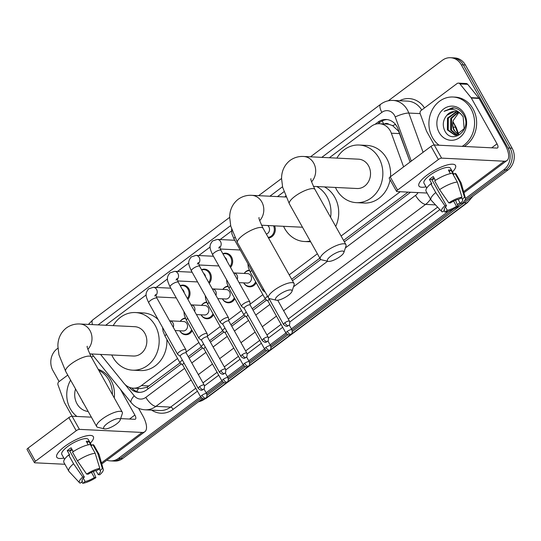 <?xml version="1.0" encoding="UTF-8"?>
<svg xmlns="http://www.w3.org/2000/svg" width="541" height="541" viewBox="0 0 541 541"><rect width="100%" height="100%" fill="white"/><g stroke="black" fill="none" stroke-linecap="round" stroke-linejoin="round"><path stroke-width="0.81" d="M256.204 282.76A8.392 7.304 92.8 0 1 249.57 286.831A8.392 7.304 92.8 0 1 243.829 283.058A8.392 7.304 92.8 0 1 243.72 282.869M234.882 298.727A8.392 7.304 92.8 0 1 228.248 302.798A8.392 7.304 92.8 0 1 222.507 299.031A8.392 7.304 92.8 0 1 222.398 298.835M213.56 314.693A8.392 7.304 92.8 0 1 206.926 318.764A8.392 7.304 92.8 0 1 201.184 314.997A8.392 7.304 92.8 0 1 201.076 314.801M192.238 330.659A8.392 7.304 92.8 0 1 185.604 334.737A8.392 7.304 92.8 0 1 179.862 330.964A8.392 7.304 92.8 0 1 179.754 330.774M180.207 285.655A8.392 7.304 92.8 0 1 183.129 285.107A8.392 7.304 92.8 0 1 188.877 288.88A8.392 7.304 92.8 0 1 187.883 299.342M201.523 269.689A8.392 7.304 92.8 0 1 204.451 269.141A8.392 7.304 92.8 0 1 210.199 272.914A8.392 7.304 92.8 0 1 209.205 283.376M274.585 225.861A8.392 7.304 92.8 0 1 268.519 237.979M222.845 253.715A8.392 7.304 92.8 0 1 225.773 253.174A8.392 7.304 92.8 0 1 231.521 256.941A8.392 7.304 92.8 0 1 230.527 267.403M378.003 123.747L380.093 122.178L378.031 122.077A15.736 13.694 -87.2 0 1 386.179 119.5A15.736 13.694 -87.2 0 1 396.952 126.574A15.736 13.694 -87.2 0 1 398.054 128.981L410.085 162.036L398.582 131.206L392.624 125.647L388.945 124.322A5.248 4.565 -87.2 0 0 384.414 123.97M403.606 166.885L391.353 133.208A15.736 13.694 -87.2 0 0 390.244 130.794A15.736 13.694 -87.2 0 0 379.471 123.727A15.736 13.694 -87.2 0 0 371.322 126.303L329.347 157.742M379.471 123.727L387.207 124.105A15.736 13.694 92.8 0 1 388.945 124.322M100.558 354.416L123.923 383.251A15.736 13.694 -87.2 0 0 133.235 388.174L141.045 388.553L147.125 387.228L180.018 362.855M188.268 356.675L201.34 346.882M209.59 340.702L222.662 330.916M230.912 324.735L243.984 314.95M252.234 308.769L265.306 298.984M291.667 279.237L319.832 258.145M343.549 240.387L408.009 192.109M133.235 388.174A15.736 13.694 -87.2 0 0 141.384 385.598L177.57 358.494M186.111 352.103L198.892 342.527M207.433 336.13L220.214 326.561M228.755 320.164L241.536 310.588M250.077 304.198L262.858 294.622M289.225 274.882L317.391 253.783M341.101 236.025L400.252 191.73M283.924 191.757L277.465 196.593M231.467 231.041L220.106 239.555M210.145 247.007L198.784 255.521M188.823 262.98L177.462 271.487M167.5 278.946L156.139 287.46M146.178 294.913L105.657 325.263M244.187 273.435A8.392 7.304 92.8 0 1 249.259 270.115M222.865 289.408A8.392 7.304 92.8 0 1 227.937 286.081M201.543 305.374A8.392 7.304 92.8 0 1 206.615 302.047M180.221 321.34A8.392 7.304 92.8 0 1 185.293 318.02M380.093 122.178A15.736 13.694 92.8 0 1 387.207 119.595M388.303 100.782L442.369 60.294A15.736 13.694 92.8 0 1 450.518 57.718A15.736 13.694 92.8 0 1 461.29 64.785L507.992 148.004A15.736 13.694 92.8 0 1 503.82 169.793L465.49 198.5M59.104 381.581L52.944 370.599A15.736 13.694 92.8 0 1 57.116 348.81L57.961 348.181M200.61 396.864L118.567 458.308A15.736 13.694 92.8 0 1 110.418 460.885A15.736 13.694 92.8 0 1 106.868 460.161M459.931 202.665L457.341 204.599M448.617 211.139L291.403 328.874M285.898 332.992L270.081 344.84M264.576 348.965L248.759 360.806M243.254 364.932L227.436 376.779M221.932 380.898L206.114 392.746M450.518 57.718L454.643 57.921A15.736 13.694 92.8 0 1 465.416 64.988L512.117 148.207L510.055 148.106A15.736 13.694 92.8 0 1 505.882 169.894L464.462 200.914L505.882 169.894A15.736 13.694 92.8 0 0 510.055 148.106L463.353 64.886L510.055 148.106L507.992 148.004M452.58 57.819A15.736 13.694 92.8 0 1 463.353 64.886A15.736 13.694 92.8 0 0 452.58 57.819M202.665 398.622L122.692 458.518L120.629 458.416A15.736 13.694 92.8 0 1 112.481 460.986A15.736 13.694 92.8 0 0 120.629 458.416L201.414 397.912L120.629 458.416L118.567 458.308M461.04 203.477L457.869 205.85L461.04 203.477M453.771 208.921L292.045 330.037L453.771 208.921M286.696 334.04L270.723 346.003L286.696 334.04M265.374 350.007L249.401 361.976L265.374 350.007M244.052 365.98L228.079 377.943L244.052 365.98M222.73 381.946L206.757 393.909L222.73 381.946M378.031 122.077L374.981 124.362M344.367 241.841L409.145 193.326A15.736 13.694 -87.2 0 0 410.443 192.231M129.258 387.282L129.38 387.43A15.736 13.694 -87.2 0 0 138.692 392.347A15.736 13.694 -87.2 0 0 146.841 389.77L181.35 363.924M189.093 358.128L202.672 347.958M210.408 342.162L223.994 331.991M231.731 326.196L245.316 316.025M253.053 310.23L266.639 300.052M292.485 280.698L320.786 259.504M139.727 392.353A15.736 13.694 92.8 0 1 131.862 388.025M512.117 148.207A15.736 13.694 92.8 0 1 507.945 169.996L292.37 331.437M287.954 334.751L271.055 347.41M266.632 350.717L249.732 363.376M245.31 366.683L228.41 379.342M223.988 382.656L207.088 395.309M122.692 458.518A15.736 13.694 92.8 0 1 114.543 461.088L110.418 460.885M439.096 145.231A26.225 22.823 92.8 0 1 432.502 137.617A26.225 22.823 92.8 0 1 432.036 110.276A26.225 22.823 92.8 0 1 453.033 97.015A26.225 22.823 92.8 0 1 470.988 108.795A26.225 22.823 92.8 0 1 462.17 146.368M453.033 97.015L455.096 97.116A26.225 22.823 92.8 0 1 473.05 108.897A26.225 22.823 92.8 0 1 464.232 146.469M464.293 113.813A17.096 14.884 92.8 0 1 459.755 137.488A17.096 14.884 92.8 0 1 439.197 132.606A17.096 14.884 92.8 0 1 443.735 108.93A17.096 14.884 92.8 0 1 464.293 113.813M444.54 130.313C451.688 146.07 472.706 129.509 463.752 115.098C461.487 111.054 458.254 108.646 454.055 107.869L444.114 111.338C450.606 107.889 456.34 108.951 461.331 114.523A11.855 10.32 92.8 0 0 454.907 111.493A11.855 10.32 92.8 0 0 446.873 115.253C443.079 119.818 442.301 124.843 444.54 130.313M456.719 111.771L448.3 118.175L448.212 129.975L455.421 135.25M456.32 111.683L447.481 118.134L447.393 129.935L455.015 135.236L456.009 135.223L464.158 128.684L463.15 116.829L461.331 114.523M458.295 112.332L451.573 118.337L451.492 130.138L457.077 135.074M457.902 112.163L450.754 118.296L450.673 130.097L456.665 135.149M458.707 134.56A11.855 10.32 92.8 0 1 454.399 130.28A11.855 10.32 92.8 0 1 453.202 120.555C452.229 124.078 452.472 127.311 453.946 130.259L458.328 134.716M453.202 120.555L458.815 112.596M455.13 111.507L454.264 111.527L446.873 115.253M453.5 107.821L452.283 107.835L444.114 111.338M426.91 175.223A20.977 6.046 -29.3 0 1 451.302 164.221A20.977 6.046 -29.3 0 1 452.526 171.916A20.977 6.046 -29.3 0 0 455.522 165.465A20.977 6.046 -29.3 0 0 426.91 175.223A20.977 6.046 -29.3 0 0 420.066 181.749A20.977 6.046 -29.3 0 0 425.997 186.807A20.977 6.046 -29.3 0 1 418.93 185.996A20.977 6.046 -29.3 0 1 426.91 175.223M434.274 144.995L426.68 131.456A2.624 2.286 -87.2 0 1 426.497 131.057L420.188 113.732A2.624 2.286 -87.2 0 1 421.067 110.506L457.057 83.557A2.624 2.286 -87.2 0 1 458.41 83.125L466.153 83.503A2.624 2.286 92.8 0 1 467.701 84.328L478.819 98.049A2.624 2.286 92.8 0 1 479.062 98.408L504.76 144.204A20.977 8.379 -126.8 0 1 507.018 160.488A20.977 8.379 -126.8 0 1 504.28 161.218L441.591 158.128A2.624 0.757 150.7 0 0 438.379 159.507L431.008 146.368A2.624 0.757 -29.3 0 1 434.22 144.988L496.902 148.078A5.248 2.096 53.2 0 0 497.592 147.896A5.248 2.096 53.2 0 0 497.023 143.825L471.326 98.022A2.624 2.286 -87.2 0 0 471.083 97.664L459.965 83.943A2.624 2.286 -87.2 0 0 458.41 83.125M397.581 190.06A2.624 0.757 150.7 0 0 396.587 191.406L389.216 178.266A2.624 0.757 -29.3 0 1 390.21 176.921L397.581 190.06L438.379 159.507M396.587 191.406A2.624 0.757 150.7 0 0 396.952 191.568L427.099 193.049M390.21 176.921L431.008 146.368M448.787 202.875L450.376 202.949A10.489 3.023 -29.3 0 1 459.613 198.993L461.98 197.222A13.633 3.929 -29.3 0 0 448.787 202.875L439.583 189.648L434.666 180.883A17.305 4.984 -29.3 0 1 452.425 173.276L457.334 182.033L461.98 197.222M461.378 197.675L462.19 199.122A10.489 3.023 -29.3 0 1 462.596 199.507A10.489 3.023 -29.3 0 1 460.364 203.443L458.071 199.359M433.956 177.8A10.489 3.023 150.7 0 0 433.537 178.104A10.489 3.023 150.7 0 0 431.779 179.558L446.528 205.837A10.489 3.023 -29.3 0 0 444.296 209.773A10.489 3.023 -29.3 0 0 444.702 210.158L442.335 211.93A13.633 3.929 -29.3 0 1 441.72 211.538A13.633 3.929 -29.3 0 1 444.939 205.756L446.528 205.837M441.72 211.538L431.191 200.251A17.305 4.984 -29.3 0 1 430.981 199.967L426.065 191.21A17.305 4.984 -29.3 0 1 430.819 183.764L431.867 183.818L429.405 179.436A15.209 4.382 -29.3 0 1 431.218 177.989A15.209 4.382 -29.3 0 1 433.253 176.555L435.41 180.396M426.727 188.106L423.961 183.176A15.209 4.382 -29.3 0 1 429.743 175.365A15.209 4.382 -29.3 0 1 450.491 168.285L453.845 174.27M462.19 199.122L464.557 197.35L459.918 182.161L455.001 173.404L453.439 174.567L450.984 170.192A15.209 4.382 -29.3 0 0 448.401 170.063L450.396 173.607M455.001 173.404A17.305 4.984 -29.3 0 1 456.252 174.27L461.169 183.027A17.305 4.984 -29.3 0 1 461.304 183.358L465.443 198.222A13.633 3.929 -29.3 0 1 461.953 203.524L460.364 203.443M459.918 182.161A17.305 4.984 -29.3 0 1 461.169 183.027M430.981 199.967A17.305 4.984 -29.3 0 1 435.735 192.528L444.939 205.756M430.819 183.764L435.735 192.528M464.557 197.35A13.633 3.929 -29.3 0 1 465.443 198.222M453.608 201.137L456.516 206.324L458.105 206.405L455.502 200.271M458.105 206.405A13.633 3.929 -29.3 0 1 444.918 212.058L447.285 210.287L445.419 206.96M443.803 210.834L444.918 212.058M456.516 206.324A10.489 3.023 -29.3 0 1 447.285 210.287M439.583 189.648A17.305 4.984 -29.3 0 1 457.334 182.033M434.491 178.76A10.489 3.023 -29.3 0 1 431.86 179.7M444.181 209.225L444.702 210.158M429.405 179.436L431.779 179.558M449.219 171.511L450.984 170.192M330.957 256.001A9.44 2.719 150.7 0 0 328.15 261.35A9.44 2.719 150.7 0 0 340.242 256.461A9.44 2.719 150.7 0 0 343.853 252.539A9.44 2.719 150.7 0 0 340.052 251.396A9.44 2.719 150.7 0 0 330.957 256.001M328.15 261.35L321.55 259.815A14.688 4.233 -29.3 0 1 320.34 259.038A14.688 4.233 -29.3 0 1 325.919 251.491A14.688 4.233 -29.3 0 1 345.949 244.66A14.688 4.233 -29.3 0 1 345.976 246.108L343.853 252.539M313.367 186.361L357.019 188.511A14.688 12.781 -87.2 0 0 368.779 181.086A14.688 12.781 -87.2 0 0 368.522 165.769A14.688 12.781 -87.2 0 0 358.467 159.176L303.623 156.477C298.652 156.2 294.108 157.532 289.983 160.481C282.754 166.263 281.469 174.006 281.584 178.719L282.652 187.301L289.367 203.849L320.34 259.038M336.881 158.114A28.849 25.109 92.8 0 1 359.163 145.029A28.849 25.109 92.8 0 1 378.91 157.992A28.849 25.109 92.8 0 1 379.424 188.065A28.849 25.109 92.8 0 1 356.33 202.652A28.849 25.109 92.8 0 1 336.576 189.695A28.849 25.109 92.8 0 1 335.44 187.45M359.163 145.029L366.899 145.414A28.849 25.109 92.8 0 1 386.653 158.371A28.849 25.109 92.8 0 1 390.474 176.724M390.061 179.781A28.849 25.109 92.8 0 1 364.066 203.037L356.33 202.652M279.075 294.852A9.44 2.719 150.7 0 0 276.268 300.201A9.44 2.719 150.7 0 0 288.367 295.312A9.44 2.719 150.7 0 0 291.971 291.389A9.44 2.719 150.7 0 0 288.17 290.247A9.44 2.719 150.7 0 0 279.075 294.852M276.268 300.201L269.675 298.666A14.688 4.233 -29.3 0 1 268.458 297.888A14.688 4.233 -29.3 0 1 274.037 290.348A14.688 4.233 -29.3 0 1 294.067 283.518A14.688 4.233 -29.3 0 1 294.101 284.958L291.971 291.389M310.23 241.022A28.849 25.109 92.8 0 1 304.448 241.509A28.849 25.109 92.8 0 1 284.694 228.545A28.849 25.109 92.8 0 1 283.558 226.3M284.999 196.965A28.849 25.109 92.8 0 1 285.547 196.065M316.728 186.53A28.849 25.109 92.8 0 1 327.035 196.843A28.849 25.109 92.8 0 1 330.598 217.306M324.465 186.909A28.849 25.109 92.8 0 1 334.771 197.222A28.849 25.109 92.8 0 1 335.711 226.415M107.274 423.522A9.44 2.719 150.7 0 0 104.46 428.871A9.44 2.719 150.7 0 0 116.558 423.975A9.44 2.719 150.7 0 0 120.17 420.053A9.44 2.719 150.7 0 0 116.362 418.917A9.44 2.719 150.7 0 0 107.274 423.522M104.46 428.871L97.867 427.329A14.688 4.233 -29.3 0 1 96.65 426.558A14.688 4.233 -29.3 0 1 102.235 419.011A14.688 4.233 -29.3 0 1 122.266 412.181A14.688 4.233 -29.3 0 1 122.293 413.622L120.17 420.053M89.684 353.882L133.336 356.032A14.688 12.781 -87.2 0 0 145.096 348.6A14.688 12.781 -87.2 0 0 144.832 333.29A14.688 12.781 -87.2 0 0 134.777 326.696L79.94 323.998C74.969 323.721 70.418 325.053 66.3 328.002C59.07 333.783 57.786 341.52 57.901 346.233L58.962 354.822L65.677 371.369L96.65 426.558M113.197 325.635A28.849 25.109 92.8 0 1 135.473 312.549A28.849 25.109 92.8 0 1 155.226 325.506A28.849 25.109 92.8 0 1 155.734 355.586A28.849 25.109 92.8 0 1 132.64 370.172A28.849 25.109 92.8 0 1 112.893 357.216A28.849 25.109 92.8 0 1 111.75 354.964M135.473 312.549L143.216 312.928A28.849 25.109 92.8 0 1 158.141 319.589M166.858 339.396A28.849 25.109 92.8 0 1 140.376 370.551L132.64 370.172M267.694 225.523A4.72 4.112 92.8 0 1 268.891 226.895A4.72 4.112 92.8 0 1 266.328 234.084M263.487 289.029A4.72 1.359 150.7 0 0 262.885 290.402A4.72 1.359 150.7 0 0 263.007 290.531L265.293 292.255M273.536 225.807A7.865 6.85 92.8 0 1 268.194 237.404M250.158 305.07L249.854 301.912A4.72 1.359 150.7 0 0 249.8 301.75A4.72 1.359 150.7 0 0 249.144 301.465A4.72 1.359 150.7 0 0 243.362 303.941A4.72 1.359 150.7 0 0 241.57 306.368A4.72 1.359 150.7 0 0 241.685 306.497L244.214 308.411M250.165 305.138A3.408 0.981 150.7 0 0 250.131 305.016A3.408 0.981 150.7 0 0 249.658 304.813A3.408 0.981 150.7 0 0 245.479 306.605A3.408 0.981 150.7 0 0 244.187 308.356A3.408 0.981 150.7 0 0 244.268 308.444M224.88 257.333A4.72 4.112 92.8 0 1 226.246 258.835A4.72 4.112 92.8 0 1 226.868 260.89M223 253.986A7.865 6.85 92.8 0 1 225.232 253.675A7.865 6.85 92.8 0 1 230.622 257.205A7.865 6.85 92.8 0 1 230.053 266.557M228.836 321.036L228.532 317.885A4.72 1.359 150.7 0 0 228.478 317.716A4.72 1.359 150.7 0 0 227.829 317.432A4.72 1.359 150.7 0 0 222.04 319.914A4.72 1.359 150.7 0 0 220.248 322.335A4.72 1.359 150.7 0 0 220.363 322.463L222.892 324.377M228.843 321.104A3.408 0.981 150.7 0 0 228.809 320.982A3.408 0.981 150.7 0 0 228.336 320.779A3.408 0.981 150.7 0 0 224.157 322.571A3.408 0.981 150.7 0 0 222.865 324.323A3.408 0.981 150.7 0 0 222.946 324.417M203.558 273.306A4.72 4.112 92.8 0 1 204.924 274.801A4.72 4.112 92.8 0 1 205.553 276.857M201.678 269.952A7.865 6.85 92.8 0 1 203.91 269.641A7.865 6.85 92.8 0 1 209.299 273.171A7.865 6.85 92.8 0 1 208.731 282.524M207.521 337.009L207.21 333.851A4.72 1.359 150.7 0 0 207.156 333.682A4.72 1.359 150.7 0 0 206.506 333.398A4.72 1.359 150.7 0 0 200.718 335.88A4.72 1.359 150.7 0 0 198.926 338.301A4.72 1.359 150.7 0 0 199.041 338.436L201.57 340.343M207.528 337.07A3.408 0.981 150.7 0 0 207.487 336.955A3.408 0.981 150.7 0 0 207.014 336.745A3.408 0.981 150.7 0 0 202.841 338.538A3.408 0.981 150.7 0 0 201.543 340.289A3.408 0.981 150.7 0 0 201.624 340.384M182.236 289.273A4.72 4.112 92.8 0 1 183.602 290.767A4.72 4.112 92.8 0 1 184.231 292.823M180.356 285.925A7.865 6.85 92.8 0 1 182.588 285.607A7.865 6.85 92.8 0 1 187.977 289.144A7.865 6.85 92.8 0 1 187.409 298.497M186.199 352.975L185.888 349.817A4.72 1.359 150.7 0 0 185.834 349.648A4.72 1.359 150.7 0 0 185.184 349.364A4.72 1.359 150.7 0 0 179.396 351.846A4.72 1.359 150.7 0 0 177.604 354.274A4.72 1.359 150.7 0 0 177.719 354.402L180.248 356.309M186.205 353.043A3.408 0.981 150.7 0 0 186.165 352.921A3.408 0.981 150.7 0 0 185.691 352.718A3.408 0.981 150.7 0 0 181.519 354.504A3.408 0.981 150.7 0 0 180.221 356.255A3.408 0.981 150.7 0 0 180.302 356.35M269.33 299.2A3.408 0.981 150.7 0 0 269.249 299.261A3.408 0.981 150.7 0 0 267.951 301.012A3.408 0.981 150.7 0 0 268.032 301.107M267.558 296.292A4.72 1.359 150.7 0 0 265.333 299.031A4.72 1.359 150.7 0 0 265.448 299.159L267.978 301.067M233.624 272.921L247.636 273.611A4.72 4.112 92.8 0 1 250.868 275.727A4.72 4.112 92.8 0 1 250.95 280.651A4.72 4.112 92.8 0 1 247.169 283.038L239.075 282.639M244.228 273.442A7.865 6.85 92.8 0 1 249.455 270.561M248.008 315.166A3.408 0.981 150.7 0 0 247.927 315.234A3.408 0.981 150.7 0 0 246.628 316.985A3.408 0.981 150.7 0 0 246.71 317.073M246.338 312.191A4.72 1.359 150.7 0 0 244.011 314.997A4.72 1.359 150.7 0 0 244.126 315.126L246.655 317.033M255.636 281.746A7.865 6.85 92.8 0 1 249.083 286.284A7.865 6.85 92.8 0 1 243.768 282.869M212.302 288.887L226.314 289.577A4.72 4.112 92.8 0 1 229.546 291.694A4.72 4.112 92.8 0 1 229.627 296.617A4.72 4.112 92.8 0 1 225.847 299.004L217.752 298.605M222.906 289.408A7.865 6.85 92.8 0 1 228.133 286.527M226.686 331.139A3.408 0.981 150.7 0 0 226.605 331.2A3.408 0.981 150.7 0 0 225.306 332.952A3.408 0.981 150.7 0 0 225.387 333.046M225.015 328.157A4.72 1.359 150.7 0 0 222.689 330.964A4.72 1.359 150.7 0 0 222.804 331.092L225.34 333.006M234.314 297.719A7.865 6.85 92.8 0 1 227.761 302.25A7.865 6.85 92.8 0 1 222.446 298.835M190.98 304.853L204.992 305.543A4.72 4.112 92.8 0 1 208.224 307.667A4.72 4.112 92.8 0 1 208.305 312.583A4.72 4.112 92.8 0 1 204.532 314.97L196.43 314.578M201.583 305.374A7.865 6.85 92.8 0 1 206.811 302.493M205.364 347.106A3.408 0.981 150.7 0 0 205.282 347.166A3.408 0.981 150.7 0 0 203.984 348.918A3.408 0.981 150.7 0 0 204.065 349.013M203.693 344.13A4.72 1.359 150.7 0 0 201.367 346.93A4.72 1.359 150.7 0 0 201.482 347.065L204.018 348.972M212.992 313.685A7.865 6.85 92.8 0 1 206.439 318.216A7.865 6.85 92.8 0 1 201.124 314.808M169.658 320.82L183.67 321.51A4.72 4.112 92.8 0 1 186.902 323.633A4.72 4.112 92.8 0 1 186.983 328.556A4.72 4.112 92.8 0 1 183.21 330.943L175.108 330.544M180.261 321.347A7.865 6.85 92.8 0 1 185.495 318.466M184.041 363.072A3.408 0.981 150.7 0 0 183.96 363.133A3.408 0.981 150.7 0 0 182.662 364.884A3.408 0.981 150.7 0 0 182.75 364.979M182.371 360.096A4.72 1.359 150.7 0 0 180.045 362.903A4.72 1.359 150.7 0 0 180.16 363.031L182.696 364.938M191.67 329.652A7.865 6.85 92.8 0 1 185.117 334.182A7.865 6.85 92.8 0 1 179.801 330.774M64.744 446.447A20.977 6.046 -29.3 0 1 89.137 435.444A20.977 6.046 -29.3 0 1 90.361 443.14A20.977 6.046 -29.3 0 0 93.356 436.688A20.977 6.046 -29.3 0 0 64.744 446.447A20.977 6.046 -29.3 0 0 57.907 452.973A20.977 6.046 -29.3 0 0 63.838 458.031A20.977 6.046 -29.3 0 1 56.764 457.219A20.977 6.046 -29.3 0 1 64.744 446.447M72.109 416.218L64.514 402.68A2.624 2.286 -87.2 0 1 64.332 402.281L58.029 384.955A2.624 2.286 -87.2 0 1 58.908 381.73L67.767 375.089M91.483 357.33L93.363 355.924M138.597 408.293L142.601 415.427A20.977 8.379 -126.8 0 1 144.86 431.711A20.977 8.379 -126.8 0 1 142.114 432.442L79.432 429.358A2.624 0.757 150.7 0 0 76.22 430.731L68.842 417.591A2.624 0.757 -29.3 0 1 72.054 416.212L91.382 417.165M35.422 461.284A2.624 0.757 150.7 0 0 34.421 462.629L27.05 449.49A2.624 0.757 -29.3 0 1 28.044 448.144L35.422 461.284L76.22 430.731M34.421 462.629A2.624 0.757 150.7 0 0 34.786 462.792L64.934 464.273M28.044 448.144L68.842 417.591M120.643 418.606L134.743 419.302A5.248 2.096 53.2 0 0 135.426 419.119A5.248 2.096 53.2 0 0 134.865 415.048L120.44 389.351M86.628 474.099L88.217 474.18A10.489 3.023 -29.3 0 1 97.448 470.217L99.814 468.445A13.633 3.929 -29.3 0 0 86.628 474.099L77.424 460.871L72.508 452.107A17.305 4.984 -29.3 0 1 90.259 444.499L95.175 453.257L99.814 468.445M99.213 468.898L100.024 470.345A10.489 3.023 -29.3 0 1 100.43 470.731A10.489 3.023 -29.3 0 1 98.205 474.667L95.913 470.582M71.791 449.023A10.489 3.023 150.7 0 0 71.378 449.328A10.489 3.023 150.7 0 0 69.62 450.781L84.362 477.061A10.489 3.023 -29.3 0 0 82.137 480.996A10.489 3.023 -29.3 0 0 82.543 481.382L80.176 483.154A13.633 3.929 -29.3 0 1 79.554 482.761A13.633 3.929 -29.3 0 1 82.78 476.979L84.362 477.061M79.554 482.761L69.025 471.475A17.305 4.984 -29.3 0 1 68.815 471.191L63.899 462.433A17.305 4.984 -29.3 0 1 68.66 454.988L69.701 455.042L67.246 450.66A15.209 4.382 -29.3 0 1 69.059 449.213A15.209 4.382 -29.3 0 1 71.094 447.779L73.245 451.62M64.568 459.329L61.796 454.399A15.209 4.382 -29.3 0 1 67.584 446.589A15.209 4.382 -29.3 0 1 88.325 439.515L91.679 445.493M100.024 470.345L102.391 468.574L97.752 453.385L92.836 444.628L91.28 445.791L88.819 441.415A15.209 4.382 -29.3 0 0 86.242 441.287L88.23 444.837M92.836 444.628A17.305 4.984 -29.3 0 1 94.087 445.493L99.003 454.251A17.305 4.984 -29.3 0 1 99.138 454.582L103.284 469.446A13.633 3.929 -29.3 0 1 99.787 474.748L98.205 474.667M97.752 453.385A17.305 4.984 -29.3 0 1 99.003 454.251M68.815 471.191A17.305 4.984 -29.3 0 1 73.569 463.752L82.78 476.979M68.66 454.988L73.569 463.752M102.391 468.574A13.633 3.929 -29.3 0 1 103.284 469.446M91.443 472.361L94.357 477.547L95.94 477.629L93.343 471.495M95.94 477.629A13.633 3.929 -29.3 0 1 82.753 483.282L85.12 481.51L83.253 478.183M81.637 482.058L82.753 483.282M94.357 477.547A10.489 3.023 -29.3 0 1 85.12 481.51M77.424 460.871A17.305 4.984 -29.3 0 1 95.175 453.257M72.332 449.984A10.489 3.023 -29.3 0 1 69.701 450.923M82.022 480.449L82.543 481.382M67.246 450.66L69.62 450.781M87.054 442.734L88.819 441.415M76.937 416.455A26.225 22.823 92.8 0 1 70.337 408.847A26.225 22.823 92.8 0 1 70.607 380.147M98.753 370.281A26.225 22.823 92.8 0 1 108.829 380.019A26.225 22.823 92.8 0 1 112.413 394.626M98.212 369.327A26.225 22.823 92.8 0 1 110.891 380.12A26.225 22.823 92.8 0 1 114.246 397.899M88.183 411.471A17.096 14.884 92.8 0 1 77.038 403.829A17.096 14.884 92.8 0 1 75.551 388.952M82.374 401.544L84.166 404.31M399.731 133.62L391.353 133.208M383.697 123.936A15.736 6.282 -126.8 0 1 382.237 120.866M148.119 388.81A15.736 6.282 -126.8 0 1 147.125 387.228M392.624 125.647A15.736 3.374 -20 0 1 395.512 124.444M136.731 391.535A15.736 5.552 -39 0 1 138.645 388.438M149.14 385.976L141.384 385.598M411.295 161.13L395.221 116.964A10.489 9.129 -87.2 0 0 394.484 115.355A10.489 9.129 -87.2 0 0 381.872 112.359L321.773 157.37M381.872 112.359A10.489 4.193 53.2 0 1 380.742 104.217C384.408 101.512 388.485 100.247 392.976 100.416A20.977 18.259 92.8 0 1 407.339 109.843A20.977 18.259 92.8 0 1 408.813 113.062L420.147 113.617M399.569 100.741A23.601 20.544 92.8 0 1 424.502 107.936M421.723 110.012A20.977 18.259 -87.2 0 0 407.684 101.14L392.976 100.416M439.894 209.583L289.814 321.976M282.7 327.298L268.492 337.942M261.377 343.271L247.169 353.915M240.055 359.238L225.847 369.882M218.733 375.204L204.525 385.848M197.418 391.17L173.147 409.348A23.601 20.544 92.8 0 1 151.656 410.125M503.82 169.793L507.945 169.996M461.29 64.785L465.416 64.988M430.487 199.095A20.977 18.259 92.8 0 1 425.618 204.397L435.505 204.883M395.221 116.964A10.489 2.245 -20 0 1 408.813 113.062L423.096 152.291M191.142 379.998L155.923 406.372L170.631 407.096L195.781 388.255M125.072 384.523L134.209 395.796A10.489 9.129 -87.2 0 0 145.854 397.358A10.489 4.193 53.2 0 0 155.923 406.372A20.977 18.259 92.8 0 1 145.062 409.801L159.764 410.524A20.977 18.259 -87.2 0 0 170.631 407.096A2.624 1.048 -126.8 0 1 173.147 409.348M345.374 247.934L415.549 195.382A10.489 4.193 53.2 0 0 425.618 204.397L283.626 310.737M276.431 316.127L262.304 326.703M255.109 332.093L240.982 342.669M233.786 348.059L219.66 358.642M212.464 364.025L198.337 374.609M202.97 382.872L217.103 372.289M224.292 366.899L238.425 356.323M245.614 350.933L259.741 340.357M266.936 334.967L281.063 324.384M288.258 319.001L437.622 207.142M282.524 186.76L269.891 196.221M230.649 225.611L98.083 324.891M145.854 397.358L184.603 368.34M191.791 362.95L205.918 352.367M213.113 346.984L227.24 336.401M234.436 331.011L248.562 320.434M255.758 315.045L269.885 304.468M293.493 286.784L327.623 261.229M415.549 195.382A10.489 9.129 -87.2 0 0 418.058 192.603M91.794 353.983L131.22 402.653A10.489 3.706 -39 0 1 134.209 395.796M88.413 324.411L92.863 319.812A10.489 4.193 53.2 0 0 92.497 324.614M458.038 134.175L455.508 127.243A20.977 18.259 -87.2 0 0 454.041 124.024A20.977 18.259 -87.2 0 0 452.885 122.198M452.966 121.651L456.225 127.527A5.248 1.123 -20 0 0 455.508 127.243L453.162 127.128M464.131 202.807L466.626 202.929A5.248 2.096 53.2 0 0 467.309 202.753L205.972 398.467A5.248 2.096 -126.8 0 1 205.289 398.649L466.626 202.929A20.977 18.259 -87.2 0 0 471.874 197.012M198.466 401.767A20.977 18.259 -87.2 0 0 205.289 398.649L204.694 398.622M463.617 191.663L504.28 161.218M491.688 147.821L497.023 143.825M479.062 98.408L471.326 98.022M434.22 144.988L441.591 158.128M471.083 97.664L478.819 98.049M467.701 84.328L459.965 83.943M311.575 181.796A14.688 12.781 -87.2 0 0 313.679 163.071A14.688 12.781 -87.2 0 0 303.623 156.477M310.96 178.719C310.318 178.787 311.663 182.371 314.977 189.472A14.688 4.233 150.7 0 0 294.953 196.309A14.688 4.233 150.7 0 0 289.367 203.849M259.694 220.654A14.688 12.781 -87.2 0 0 261.797 201.928A14.688 12.781 -87.2 0 0 251.748 195.328C246.77 195.051 242.226 196.39 238.101 199.331C230.872 205.12 229.587 212.856 229.709 217.57L230.77 226.152L237.485 242.699L268.458 297.888M259.078 217.577C258.436 217.638 259.781 221.222 263.102 228.329A14.688 4.233 150.7 0 0 243.071 235.159A14.688 4.233 150.7 0 0 237.485 242.699M87.885 349.317A14.688 12.781 -87.2 0 0 89.995 330.592A14.688 12.781 -87.2 0 0 79.94 323.998M87.27 346.24C86.634 346.301 87.973 349.892 91.294 356.992A14.688 4.233 150.7 0 0 71.263 363.822A14.688 4.233 150.7 0 0 65.677 371.369M284.843 322.781A3.408 1.359 -126.8 0 0 288.116 325.716A3.408 1.359 53.2 0 0 288.563 325.594C288.515 325.182 290.409 325.628 289.496 321.198A3.408 0.981 150.7 0 0 284.843 322.781A3.408 0.981 150.7 0 0 283.545 324.532L268.83 298.301M234.787 237.445A4.72 1.359 150.7 0 0 234.03 238.98L262.885 290.402M263.521 338.754A3.408 1.359 -126.8 0 0 266.794 341.682A3.408 1.359 53.2 0 0 267.24 341.56C267.2 341.148 269.087 341.594 268.174 337.165A3.408 0.981 150.7 0 0 263.521 338.754A3.408 0.981 150.7 0 0 262.229 340.505L244.187 308.356M218.692 248.143L219.578 246.649L220.944 250.327A4.72 1.359 150.7 0 0 214.506 252.525A4.72 1.359 150.7 0 0 214.29 252.688A4.72 1.359 150.7 0 0 212.708 254.946C209.421 247.751 208.921 245.77 212.525 240.988L217.299 239.413A4.72 4.112 92.8 0 1 220.532 241.536A4.72 4.112 92.8 0 1 219.768 247.65M242.199 354.72A3.408 1.359 -126.8 0 0 245.472 357.648A3.408 1.359 53.2 0 0 245.918 357.533C245.878 357.114 247.764 357.56 246.852 353.131A3.408 0.981 150.7 0 0 242.199 354.72A3.408 0.981 150.7 0 0 240.907 356.472L222.865 324.323M197.37 264.109L198.256 262.615L199.622 266.294A4.72 1.359 150.7 0 0 193.184 268.492A4.72 1.359 150.7 0 0 192.968 268.654A4.72 1.359 150.7 0 0 191.392 270.913C188.099 263.724 187.605 261.736 191.203 256.961L195.984 255.386A4.72 4.112 92.8 0 1 199.21 257.502A4.72 4.112 92.8 0 1 198.446 263.616M220.877 370.686A3.408 1.359 -126.8 0 0 224.157 373.615A3.408 1.359 53.2 0 0 224.596 373.5C224.556 373.08 226.442 373.533 225.529 369.104A3.408 0.981 150.7 0 0 220.877 370.686A3.408 0.981 150.7 0 0 219.585 372.438L201.543 340.289M176.048 280.076L176.934 278.588L178.3 282.26A4.72 1.359 150.7 0 0 171.862 284.458A4.72 1.359 150.7 0 0 171.653 284.62A4.72 1.359 150.7 0 0 170.07 286.879C166.777 279.69 166.283 277.709 169.881 272.928L174.662 271.352A4.72 4.112 92.8 0 1 177.888 273.469A4.72 4.112 92.8 0 1 177.123 279.582M199.555 386.653A3.408 1.359 -126.8 0 0 202.834 389.588A3.408 1.359 53.2 0 0 203.281 389.466C203.233 389.053 205.127 389.5 204.207 385.07A3.408 0.981 150.7 0 0 199.555 386.653A3.408 0.981 150.7 0 0 198.263 388.404L180.221 356.255M154.726 296.042L155.619 294.554L156.978 298.233A4.72 1.359 150.7 0 0 150.54 300.424A4.72 1.359 150.7 0 0 150.33 300.586A4.72 1.359 150.7 0 0 148.748 302.852C145.455 295.656 144.961 293.675 148.565 288.894L153.34 287.318A4.72 4.112 92.8 0 1 156.572 289.442A4.72 4.112 92.8 0 1 155.801 295.548M287.285 331.41A3.408 1.359 -126.8 0 0 290.564 334.345A3.408 1.359 53.2 0 0 291.011 334.223C290.963 333.811 292.857 334.257 291.937 329.827A3.408 0.981 150.7 0 0 287.285 331.41A3.408 0.981 150.7 0 0 285.993 333.161L267.951 301.012M251.707 270.48A4.72 1.359 150.7 0 0 250.436 272.488L248.319 267.416L247.879 263.656M265.969 347.383A3.408 1.359 -126.8 0 0 269.242 350.311A3.408 1.359 53.2 0 0 269.689 350.189C269.641 349.777 271.535 350.223 270.615 345.794A3.408 0.981 150.7 0 0 265.969 347.383A3.408 0.981 150.7 0 0 264.671 349.134L246.628 316.985M233.705 272.921A4.72 4.112 92.8 0 1 236.938 275.044A4.72 4.112 92.8 0 1 237.262 279.406M230.385 286.446A4.72 1.359 150.7 0 0 229.114 288.454L226.997 283.383L226.557 279.623M244.647 363.349A3.408 1.359 -126.8 0 0 247.92 366.277A3.408 1.359 53.2 0 0 248.366 366.162C248.319 365.743 250.213 366.189 249.293 361.76A3.408 0.981 150.7 0 0 244.647 363.349A3.408 0.981 150.7 0 0 243.349 365.101L225.306 332.952M212.383 288.887A4.72 4.112 92.8 0 1 215.616 291.011A4.72 4.112 92.8 0 1 215.94 295.372M209.063 302.412A4.72 1.359 150.7 0 0 207.791 304.421L205.675 299.349L205.235 295.589M223.325 379.315A3.408 1.359 -126.8 0 0 226.598 382.244A3.408 1.359 53.2 0 0 227.044 382.129C226.997 381.709 228.89 382.162 227.971 377.733A3.408 0.981 150.7 0 0 223.325 379.315A3.408 0.981 150.7 0 0 222.026 381.067L203.984 348.918M191.061 304.86A4.72 4.112 92.8 0 1 194.293 306.977A4.72 4.112 92.8 0 1 194.618 311.346M187.741 318.379A4.72 1.359 150.7 0 0 186.469 320.387L184.353 315.322L183.913 311.562M202.003 395.282A3.408 1.359 -126.8 0 0 205.276 398.217A3.408 1.359 53.2 0 0 205.722 398.095C205.675 397.682 207.568 398.129 206.648 393.699A3.408 0.981 150.7 0 0 202.003 395.282A3.408 0.981 150.7 0 0 200.704 397.033L182.662 364.884M169.739 320.827A4.72 4.112 92.8 0 1 172.971 322.95A4.72 4.112 92.8 0 1 173.296 327.312M166.418 334.352A4.72 1.359 150.7 0 0 165.147 336.36L163.03 331.288L162.591 327.528M101.458 462.886L142.114 432.442M129.522 419.045L134.865 415.048M72.054 416.212L79.432 429.358M131.22 402.653C134.865 407.028 139.477 409.415 145.062 409.801M380.742 104.217L310.507 156.816M281.591 178.476L258.632 195.666M229.709 217.326L92.863 319.812M205.972 398.467L198.398 401.814M472.942 196.214L467.309 202.753M456.225 127.527L458.775 134.533M463.921 192.765L507.018 160.488M314.977 189.472L345.949 244.66M285.952 197.012L251.748 195.328M304.448 241.509L310.669 241.813M263.102 228.329L294.067 283.518M302.487 227.234L261.492 225.218M91.294 356.992L122.266 412.181M234.03 238.98L231.913 233.908L231.589 229.174M268.248 237.506L270.155 237.6M289.496 321.198L277.729 300.228M283.545 324.532C287.44 327.92 287.427 325.648 288.563 325.594M234.76 240.272L217.299 239.413M212.708 254.946L241.57 306.368M240.218 249.996L220.282 249.016M220.944 250.327L249.8 301.75M268.174 337.165L250.131 305.016M262.229 340.505C266.118 343.887 266.104 341.621 267.24 341.56M213.438 256.245L195.984 255.386M225.232 253.675L228.288 253.824M191.392 270.913L220.248 322.335M218.895 265.962L198.96 264.982M199.622 266.294L228.478 317.716M246.852 353.131L228.809 320.982M240.907 356.472C244.796 359.853 244.782 357.587 245.918 357.533M192.116 272.211L174.662 271.352M203.91 269.641L206.966 269.79M170.07 286.879L198.926 338.301M197.573 281.929L177.637 280.948M178.3 282.26L207.156 333.682M225.529 369.104L207.487 336.955M219.585 372.438C223.474 375.826 223.46 373.554 224.596 373.5M170.794 288.177L153.34 287.318M182.588 285.607L185.644 285.756M148.748 302.852L177.604 354.274M176.251 297.902L156.315 296.921M156.978 298.233L185.834 349.648M204.207 385.07L186.165 352.921M198.263 388.404C202.151 391.792 202.138 389.52 203.281 389.466M250.436 272.488L265.333 299.031M291.937 329.827L289.205 324.965M285.993 333.161C289.881 336.549 289.868 334.277 291.011 334.223M229.114 288.454L244.011 314.997M249.083 286.284L252.133 286.432M270.615 345.794L267.89 340.931M264.671 349.134C268.559 352.516 268.546 350.25 269.689 350.189M207.791 304.421L222.689 330.964M227.761 302.25L230.811 302.399M249.293 361.76L246.568 356.898M243.349 365.101C247.237 368.482 247.223 366.216 248.366 366.162M186.469 320.387L201.367 346.93M206.439 318.216L209.495 318.365M227.971 377.733L225.245 372.871M222.026 381.067C225.915 384.455 225.901 382.183 227.044 382.129M165.147 336.36L180.045 362.903M185.117 334.182L188.173 334.338M206.648 393.699L203.923 388.837M200.704 397.033C204.593 400.421 204.579 398.149 205.722 398.095M101.762 463.989L144.86 431.711"/></g></svg>
